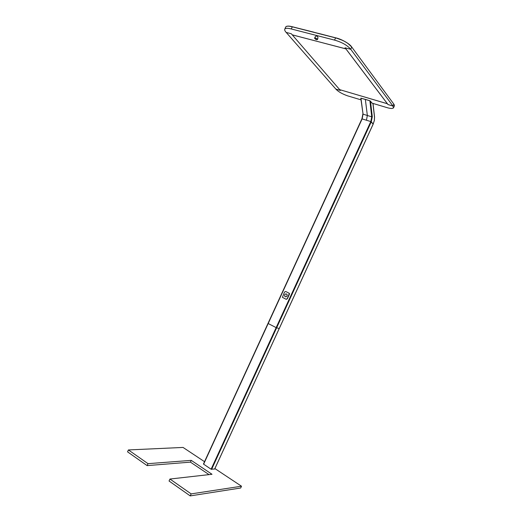 <?xml version="1.0" encoding="UTF-8"?>
<svg xmlns="http://www.w3.org/2000/svg" width="522" height="522" viewBox="0 0 522 522"><rect width="100%" height="100%" fill="white"/><g stroke="black" fill="none" stroke-linecap="round" stroke-linejoin="round"><path stroke-width="0.78" d="M204.533 461.689L183.046 447.432L128.419 449.944L148.013 463.666L191.261 460.371L212.01 474.283L169.95 479.039L191.15 493.89L241.51 486.223L214.907 468.573M241.51 486.223L240.688 488.005L190.223 495.9L191.15 493.89M169.95 479.039L169.05 481.01L190.223 495.9M191.261 460.371L190.452 462.14L209.022 474.622M148.013 463.666L147.126 465.604L190.452 462.14M128.419 449.944L127.551 451.843L147.126 465.604M214.672 469.004L211.097 469.226L203.45 464.045L267.995 323.431L276.145 327.614L279.25 328.547L276.145 327.614L267.995 323.431L361.909 118.84L370.796 121.567L373.139 124.125M203.45 464.045L268.027 323.457M286.454 294.017L286.813 294.199M287.041 295.915L286.969 294.46C286.16 293.651 285.403 293.762 284.692 294.78L284.777 296.242C285.58 297.044 286.337 296.933 287.041 295.915M285.815 296.835L285.43 296.731M286.036 299.23L282.428 297.357L284.529 292L285.73 291.485L289.358 293.351L287.237 298.721L286.036 299.23M289.358 293.351L285.73 291.485M289.475 293.403L289.286 294.271M286.265 299.321L287.361 298.767L289.403 294.317M285.26 296.711C286.832 296.835 287.42 296.078 287.015 294.441L286.506 293.99C284.927 293.873 284.34 294.636 284.758 296.274L285.26 296.711M286.63 294.043L286.128 293.925M340.396 90.436L339.711 89.653L387.357 103.754L387.99 104.511M387.415 103.747L339.678 89.647L291.302 33.76L292.261 34.863L345.903 48.859M340.39 90.436L335.855 89.092L286.206 32.429M286.35 26.433C287.589 25.911 289.593 26.022 292.346 26.752L335.633 37.806C341.44 39.046 349.74 43.757 351.711 46.967L351.724 47.084C348.631 43.163 343.241 40.09 335.555 37.878L292.268 26.818L291.302 28.964C287.792 28.044 285.619 28.077 284.797 29.069C284.438 29.884 284.895 31 286.167 32.416L291.309 33.76M345.877 48.918L345.042 47.809L350.699 49.29L351.724 47.084M292.268 26.818C288.705 25.911 286.526 25.956 285.736 26.955L286.2 26.491C287.12 25.963 289.162 26.054 292.327 26.752L292.268 26.818M350.699 49.29C347.339 45.29 341.956 42.23 334.55 40.103L291.302 28.964M339.724 89.66L340.429 90.469L335.855 89.092C338.184 91.631 342.054 93.856 347.443 95.794L347.893 95.931M393.816 104.165L392.942 106.031L393.464 107.871L394.332 106.031L393.803 104.061L394.404 105.287M393.464 107.871C392.818 108.661 390.919 108.654 387.768 107.845L387.331 107.715M392.942 106.031L387.97 104.557M318.27 33.317L328.534 35.985M313.852 32.181L299.524 28.573M360.852 98.162L365.38 99.395L360.806 98.24L363.044 114.142L362.151 118.859L203.6 464.228M387.768 107.845L372.036 103.147L369.883 100.759L365.393 99.395L369.85 100.824L372.134 103.173M361.981 118.82L362.94 114.096M370.822 121.58L371.742 116.837L367.351 115.492L366.451 120.21L367.351 115.492L365.354 99.461L367.351 115.492L363.044 114.142L360.956 98.182L369.876 100.759L371.742 116.837L372.29 116.687L370.47 101.216L369.876 100.759M372.93 103.415L374.515 117.267L374.307 120.51L373.158 124.04L371.279 121.841L372.29 116.687M345.127 47.828L388.022 104.55L392.949 106.012L350.712 49.27M351.737 47.032L393.823 104.113L392.949 106.012M314.596 38.289C313.826 36.866 318.988 39.404 317.259 39.6L316.404 39.698L314.596 38.289M292.229 34.824L345.942 48.911M387.402 103.767L345.929 48.931M371.266 121.822L211.593 469.402M370.796 121.567L211.097 469.226M373.171 124.053L214.627 469.095M335.639 37.806L334.55 40.103M292.353 26.752L335.613 37.806L343.117 40.559L347.685 43.228L351.737 47.013M347.443 95.794L361.015 99.852M372.042 103.154L370.47 101.19M373.191 124.105L214.686 469.063M267.995 323.431L361.909 118.84M284.797 29.069L285.736 26.955M393.823 104.106L394.378 105.946M361.935 118.82L362.862 113.992M373.008 103.434L374.574 117.137L374.359 120.471L373.184 124.073M316.704 36.122C318.061 35.861 318.733 39.698 316.273 39.489C314.877 39.737 314.166 35.959 316.704 36.122"/></g></svg>
